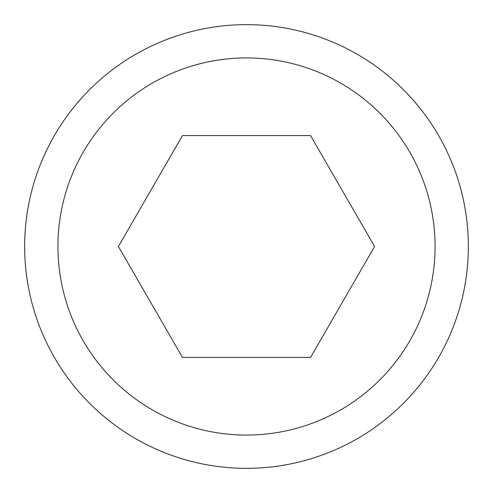 <?xml version="1.0" encoding="UTF-8"?>
<svg xmlns="http://www.w3.org/2000/svg" width="493" height="493" viewBox="0 0 493 493"><rect width="100%" height="100%" fill="white"/><g stroke="black" fill="none" stroke-linecap="round" stroke-linejoin="round"><path stroke-width="0.74" d="M24.65 246.5A221.85 221.85 0 0 0 246.5 468.35A221.85 221.85 0 0 0 468.35 246.5A221.85 221.85 0 0 0 246.5 24.65A221.85 221.85 0 0 0 24.65 246.5M57.927 246.5A188.572 188.572 0 0 0 246.5 435.072A188.572 188.572 0 0 0 435.072 246.5A188.572 188.572 0 0 0 246.5 57.927A188.572 188.572 0 0 0 57.927 246.5M374.588 246.5L310.541 357.425L182.459 357.425L118.412 246.5L182.459 135.575L310.541 135.575L374.588 246.5"/></g></svg>
